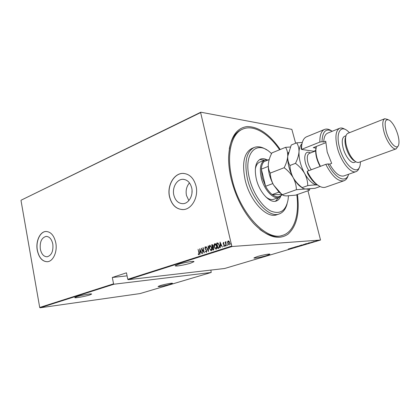 <?xml version="1.0" encoding="UTF-8"?>
<svg xmlns="http://www.w3.org/2000/svg" width="420" height="420" viewBox="0 0 420 420"><rect width="100%" height="100%" fill="white"/><g stroke="black" fill="none" stroke-linecap="round" stroke-linejoin="round"><path stroke-width="0.63" d="M297.465 194.486C299.749 213.229 296.594 226.459 288.005 234.171C278.492 240.629 267.02 237.038 253.596 223.398C243.101 211.486 235.625 196.686 231.168 178.994C229.362 171.334 228.506 164.105 228.596 157.306C229.619 138.364 235.783 128.116 247.07 126.572C258.505 126.546 269.567 134.185 280.261 149.499M241.511 129.649C235.352 132.442 231.278 138.831 229.278 148.822M192.04 190.454L191.945 193.21M191.688 187.85C190.181 182.427 187.236 179.582 182.852 179.309C176.82 179.156 172.006 187.682 173.822 195.074C175.324 200.634 178.358 203.506 182.915 203.684C188.785 203.674 193.536 195.216 191.688 187.85M189.467 182.889C186.553 186.359 185.556 190.538 186.464 195.436L188.848 200.571M52.805 244.046C51.644 239.048 49.402 236.502 46.074 236.408C41.59 237.731 39.674 241.957 40.331 249.091C41.475 254.158 43.754 256.72 47.166 256.778C51.592 255.407 53.466 251.16 52.805 244.046M55.787 242.802C54.065 235.41 50.746 231.635 45.838 231.478C39.921 231.667 35.543 241.453 37.275 250.294C38.971 257.833 42.362 261.644 47.46 261.718C53.214 261.382 57.572 251.643 55.787 242.802M46.137 231.462L45.943 231.472C40.026 231.662 35.642 241.447 37.375 250.289C39.018 257.675 42.336 261.487 47.324 261.734M196.03 186.044C193.798 178.048 189.457 173.833 183.015 173.402C173.996 173.114 166.824 185.797 169.512 196.781C171.743 205.081 176.274 209.349 183.104 209.585C191.767 209.507 198.791 196.97 196.03 186.044M183.823 173.428L183.115 173.408C174.09 173.119 166.924 185.803 169.612 196.781C171.717 204.755 176.033 209.029 182.564 209.601M257.334 256.562C262.427 255.008 270.512 253.544 269.881 254.279L266.39 255.67C261.329 257.203 253.37 258.652 253.942 257.927L257.334 256.562M160.34 285.574C164.661 284.251 173.003 282.723 172.441 283.348L170.132 284.267C165.837 285.579 157.605 287.091 158.104 286.471L160.34 285.574M76.708 296.709C81.391 295.166 92.311 293.27 91.597 294.11L89.591 294.992C84.94 296.51 74.172 298.394 74.786 297.565L76.708 296.709M178.369 264.348C184.123 262.463 194.78 260.668 193.94 261.707L190.722 263.13C185.015 264.978 174.536 266.758 175.271 265.734L178.369 264.348M319.006 240.287L319.478 240.177L318.995 240.251M315.998 241.18L316.47 241.07L315.987 241.143M314.149 241.731L314.622 241.621L314.144 241.689M308.375 242.981L311.682 242.498L309.656 243.096L308.375 242.981M303.623 244.645L306.464 243.999L303.608 244.597M299.145 245.973L301.975 245.333L299.135 245.931M297.161 246.818L294.514 247.118L297.124 246.692M289.769 248.514L293.087 248.015L291.139 248.593L289.769 248.514M289.795 248.829L288.246 248.966L289.784 248.792M293.753 247.816L291.244 248.073L294.556 247.475L292.924 247.579L295.234 247.38L291.937 247.973L293.753 247.816M298.977 246.267L295.712 246.75L298.562 246.298L297.691 246.157L298.977 246.251M303.046 245.059L300.757 245.249L303.035 245.012M308.243 243.516L305.261 243.91L308.233 243.464M311.735 242.109L313.609 241.904L311.735 242.109M315.058 241.495L313.415 241.621L315.047 241.453M315.751 240.98L318.234 240.513L315.751 240.98M128.158 279.683L224.632 268.49L320.528 240.041L232.139 246.498L128.158 279.683L127.769 279.305L231.751 246.052L200.629 112.581L21.247 200.13L200.818 112.208L291.848 129.365L295.633 143.241M39.711 307.466L113.563 283.846L113.946 284.219L211.202 272.47L140.081 293.57L40.084 307.792L39.711 307.466L21 200.477M113.946 284.219L40.084 307.792M227.635 241.757L228.218 240.865L229.1 241.274L229.693 242.597L229.168 244.954L227.698 243.243L227.635 241.757L228.218 240.865M226.112 245.863L225.204 241.925L225.556 242.429L225.944 241.61L226.112 245.863M223.377 242.445L224.002 242.844L223.923 243.233L223.482 242.933L223.34 243.547L224.548 245.217L224.18 246.55L223.592 246.178L223.661 245.763L224.138 246.057L224.338 245.311L223.125 243.637L223.498 242.44M218.61 248.283L217.833 248.53L216.61 243.191L217.948 242.954L219.287 245.259C219.713 246.635 219.487 247.643 218.61 248.283M212.898 250.121L211.691 244.808L212.331 244.613L213.213 245.721L213.197 246.939L213.995 248.141L213.559 249.905L212.898 250.121M208.441 251.559L206.194 246.614L208.236 250.525L208.352 245.905L208.441 251.559M202.724 253.397L201.338 248.209L203.884 251.827L203.159 247.611L204.341 252.877L201.794 249.26L202.724 253.397M198.854 252.761L198.077 249.281L199.075 252.746L198.928 254.767L198.214 254.347L198.251 253.901L198.823 254.221L199.048 252.746L198.077 249.281M127.769 279.305L126.467 272.822L112.308 277.478L113.563 283.846M199.731 248.734L201.994 253.633L201.059 252.126L200.051 252.457L199.868 254.315L199.789 248.734M206.414 252.357L205.422 251.438L205.569 251.102L206.293 251.811L206.566 250.761L204.866 248.225L205.17 246.803L205.994 247.49L205.874 247.879L205.265 247.354L205.07 248.131L206.777 250.703L206.414 252.357M209.27 248.467C208.887 247.107 209.097 246.036 209.89 245.249L211.811 247.616C212.2 248.987 211.984 250.052 211.176 250.824L209.465 248.456C209.081 247.091 209.286 246.02 210.084 245.238L209.89 245.249M214.168 246.876C213.78 245.506 213.985 244.429 214.793 243.637L214.956 243.605C215.912 243.905 216.505 244.708 216.736 246.015C217.124 247.391 216.914 248.467 216.09 249.239L214.358 246.866C213.969 245.495 214.179 244.414 214.982 243.626L214.793 243.637M220.012 242.067L222.39 247.065L221.408 245.532L220.348 245.873L220.159 247.779L220.075 242.067M225.204 245.747L225.346 245.222L225.524 246.125L225.204 245.747L225.446 245.254M227.236 245.091L227.383 244.566L227.561 245.469L227.236 245.091L227.483 244.597M230.559 244.02L230.706 243.495L230.885 244.403L230.559 244.02L230.806 243.521M210.882 270.081L211.202 272.47M307.955 190.79L320.528 240.041M231.751 246.052L232.139 246.498M200.818 112.208L200.629 112.581M259.822 229.399C267.908 235.526 275.168 237.615 281.61 235.662L282.781 235.295C294.268 231.814 299.502 214.683 296.798 194.717M198.949 254.756L198.214 254.347M198.408 254.331L198.429 254.053M199.017 254.205L199.048 252.746M201.947 253.649L201.059 252.126M200.062 254.258L199.93 249.055M200.035 251.885L201.028 251.606L199.983 249.737L200.035 251.885L200.834 251.622L199.983 249.737M202.697 253.407L201.6 248.514M202.949 247.679L203.884 251.827M204.272 252.562L201.794 249.26M206.425 252.352L205.422 251.438M206.488 251.795L206.566 250.761M206.756 250.751L206.362 250.273M206.556 250.257L205.18 248.981M205.375 248.971L204.866 248.225M205.06 248.209L205.343 246.797M205.936 247.674L205.37 247.349M208.483 251.218L206.194 246.614M208.121 245.978L208.236 250.525M211.108 250.84L209.465 248.456M211.003 250.289L211.79 247.669L210.257 245.768M211.601 247.684L210.026 245.789L209.486 248.399L210.924 250.304L211.79 247.669M213.082 250.063L211.691 244.808M211.88 244.792L212.153 244.655M213.334 247.385L212.536 247.527L212.987 249.506L213.497 249.391L213.974 248.199L213.134 247.396M213.192 245.784L212.436 245.159L212.027 245.28L212.415 246.981L213.192 245.784L212.552 245.159M212.751 246.923L213.003 245.8M213.974 248.199L213.145 247.401M213.497 249.391L213.78 248.215M212.987 249.506L213.302 249.407M216.017 249.26L214.358 246.866M215.912 248.708L216.715 246.067L215.161 244.157M216.521 246.083L214.93 244.183L214.379 246.803L215.838 248.719L216.715 246.067M218.017 248.472L216.61 243.191M216.804 243.175L217.114 243.023M217.303 243.012L217.707 242.912M218.127 243.49L216.951 243.663L217.922 247.91L219.098 247.438L219.266 245.311L218.127 243.49L217.775 243.479M219.266 245.311L217.938 243.5M219.098 247.438L219.072 245.327M217.922 247.91L218.904 247.448M222.322 247.086L221.408 245.532M220.348 247.721L220.211 242.361M220.332 245.285L221.361 245.002L220.28 243.091L220.332 245.285L221.172 245.018L220.28 243.091M223.96 243.044L223.555 242.928M224.264 246.535L223.592 246.178M224.333 246.041L224.338 245.311M224.527 245.296L224.185 244.954M224.375 244.944L223.802 244.645M223.991 244.629L223.351 244.214M223.54 244.198L223.125 243.637M223.314 243.626L223.535 242.445M225.587 246.089L225.393 245.737M226.296 245.805L225.204 241.925M226.049 241.626L225.556 242.429M227.624 245.432L227.43 245.081M229.11 244.97L227.698 243.243M227.887 243.227L227.824 241.742M229.037 244.472L229.656 242.66L228.533 241.332M229.467 242.671L228.328 241.348L227.918 243.175L228.953 244.493L229.656 242.66M230.947 244.361L230.748 244.01M291.501 248.283L290.241 248.467L291.491 248.252M301.271 245.343L298.925 245.884L301.261 245.301M301.455 245.091L302.411 244.939L301.445 245.049M302.29 245.054L303.671 244.797L302.274 245.002M305.765 244.004L303.408 244.55L305.755 243.968M305.692 243.831L308.495 243.348L305.681 243.784M310.091 242.76L308.837 242.939L310.081 242.728M317.699 240.529L316.04 240.917L317.688 240.492M112.308 277.478L127.076 275.861M271.572 153.615L270.265 152.45C256.289 139.571 243.07 153.804 249.48 178.584C252.94 192.927 262.096 206.698 270.779 211.029C280.119 214.751 285.889 210.94 288.094 199.584L288.435 195.888M287.112 203.816C285.679 209.171 283.048 212.546 279.221 213.943C269.194 218.185 252.273 200.24 247.464 178.983C244.104 162.241 246.314 151.751 254.095 147.515C257.875 146.05 262.07 146.843 266.674 149.882M265.739 196.828C268.727 199.243 271.425 200.051 273.835 199.253L279.058 197.39C273.42 199.831 263.991 189.672 261.256 177.797C259.298 168.331 260.521 162.409 264.925 160.025L268.464 159.841M275.483 201.227L278.733 197.51M280.623 196.513C279.647 198.817 278.229 200.314 276.365 200.996C269.997 203.737 259.376 192.376 256.326 179.046C254.153 168.441 255.554 161.8 260.521 159.112C262.363 158.403 264.406 158.582 266.653 159.658M279.605 149.767C268.459 133.371 253.423 124.267 242.629 129.15C231.252 133.712 226.107 154.681 232.06 179.051C239.663 213.297 266.899 241.81 282.781 235.295M254.095 147.515L251.837 148.465C244.031 152.712 241.794 163.186 245.128 179.891C249.911 201.101 266.837 218.978 276.901 214.725L279.221 213.943M264.574 160.167L259.681 159.532M259.781 162.094C257.434 163.091 255.938 165.485 255.302 169.286M267.834 160.099L264.012 161.632C262.447 163.233 261.555 165.732 261.34 169.139L262.248 177.602L265.577 186.281C267.529 189.877 269.735 192.638 272.192 194.565L282.387 194.654M278.959 192.119L272.192 194.565C276.103 197.405 279.269 197.516 281.689 194.906M268.243 166.415L261.34 169.139L265.577 186.281L272.811 183.577M282.135 194.744L279.058 197.39M264.012 161.632L269.209 159.547M317.971 185.262L315.11 183.225C312.391 180.841 309.866 177.544 307.534 173.339L307.193 171.276C309.929 176.778 312.994 181.025 316.397 184.023C319.898 186.989 322.985 188.034 325.652 187.162L344.001 180.747C338.21 181.881 332.136 176.41 325.778 164.341L307.193 171.276M349.493 132.689L347.225 130.636C340.095 124.85 335.627 133.833 339.565 147.672C344.127 165.638 358.36 176.883 360.166 164.855L360.512 161.779M359.347 167.302C358.691 169.607 357.588 171.05 356.039 171.623C350.837 173.985 340.982 161.774 337.449 148.087C334.861 137.209 335.591 130.604 339.644 128.273C341.182 127.691 342.951 128.042 344.962 129.323M345.791 136.61L345.156 138.553C344.768 140.894 345.03 143.782 345.944 147.21C347.702 153.127 350.175 157.474 353.362 160.246L355.147 161.296M384.799 118.708L347.991 133.282C346.852 133.749 346.101 134.962 345.733 136.92C345.298 139.519 345.592 142.737 346.616 146.559C348.579 153.158 351.335 157.999 354.874 161.086C356.449 162.314 357.819 162.734 358.979 162.335L396.197 148.838C393.073 150.313 386.673 141.645 384.08 132.211C382.132 124.677 382.373 120.178 384.799 118.708L388.001 119.553M397.772 134.489C395.682 127.827 392.989 123.123 389.697 120.372C385.177 118.183 384.027 121.989 386.243 131.791C389.319 143.157 397.63 151.258 398.774 144.365C399.262 141.881 398.932 138.59 397.772 134.489M346.028 135.728L344.489 136.332C342.043 137.744 341.607 141.724 343.187 148.265C345.308 156.45 351.199 163.805 354.338 162.372L355.908 161.8M339.644 128.273L327.668 133.114C325.243 134.174 323.93 137.135 323.726 142.002L325.731 141.204L327.201 152.035L331.679 163.38L329.647 164.131C334.74 172.982 339.476 176.92 343.865 175.938L356.039 171.623M332.356 131.219C325.836 128.011 322.392 131.507 322.024 141.708L319.851 142.097L301.497 149.41L314.512 151.373M319.851 142.097C319.746 135.125 321.326 130.898 324.587 129.423C326.524 128.678 328.739 129.082 331.233 130.641M348.201 175.418C347.356 178.253 345.959 180.028 344.001 180.747M324.587 129.423L306.6 136.784C304.017 137.886 302.389 140.7 301.723 145.231L301.497 149.41L301.108 148.659L301.292 146.685L302.075 143.315M325.778 164.341L327.962 163.931L329.647 164.131M327.962 163.931C335.129 178.715 346.028 183.608 348.658 174.237M323.726 142.002L322.024 141.708M316.008 148.066L313.288 147.646L325.736 142.727M398.06 146.066L396.197 148.838M320.135 166.446C317.105 160.97 315.614 155.626 315.651 150.407L316.281 146.795M316.386 146.422L315.882 149.746C315.835 155.111 317.363 160.64 320.45 166.331M290.32 147.005L285.553 147.341L271.924 152.896C269.992 156.608 268.8 160.23 268.349 163.763L268.816 161.018M270.244 173.093C268.769 170.531 268.128 167.491 268.328 163.984L268.328 163.984C267.934 170.767 269.682 177.765 273.567 184.978C271.541 181.162 270.433 177.203 270.244 173.093L284.151 167.722C287.879 170.489 290.897 173.806 293.197 177.681C295.234 181.597 296.3 185.603 296.394 189.693L282.429 194.686L281.085 193.604L273.567 184.978L279.137 192.281L282.487 194.765M285.553 147.341C287.117 149.751 287.837 152.733 287.726 156.287C287.369 159.941 286.178 163.753 284.151 167.722M296.394 189.693L305.807 188.99C307.939 189.152 309.094 189.599 309.272 190.323L295.538 195.163L286.304 195.914C284.099 195.799 282.807 195.389 282.429 194.686M309.272 190.323L309.934 188.874M288.362 152.46L287.726 156.287C287.453 163.165 289.28 170.294 293.197 177.681C295.108 181.088 297.192 183.808 299.46 185.845L302.474 187.987M320.077 186.522L315 188.307L305.807 188.99C303.671 188.837 302.474 188.381 302.221 187.614C298.505 184.853 295.496 181.545 293.197 177.681C291.16 173.775 290.078 169.706 289.957 165.48C288.341 162.902 287.6 159.836 287.726 156.287L291.244 145.026L296.646 142.826C298.284 145.236 299.072 148.234 299.003 151.809C298.809 158.739 300.678 165.947 304.616 173.439C308.742 180.605 312.921 184.448 317.142 184.968L317.583 184.978M299.46 185.845L302.221 187.614L307.755 185.63C311.645 185.089 314.774 184.868 317.142 184.968L317.62 185.01M301.969 143.782C300.232 145.32 299.24 147.992 299.003 151.809C298.683 155.5 297.507 159.348 295.475 163.349C299.255 166.147 302.3 169.507 304.616 173.439C306.653 177.413 307.697 181.477 307.755 185.63M302.29 142.485L296.646 142.826M295.475 163.349L289.957 165.48M315.646 150.491L313.834 151.2M308.837 170.662C306.075 166.257 304.715 161.789 304.762 157.264C305.24 152.612 307.141 151.174 310.464 152.953M315.641 150.932L309.314 153.405C308.096 153.925 307.419 155.332 307.282 157.626C307.282 161.858 308.611 165.9 311.262 169.759M183.834 179.366L182.852 179.309M46.394 236.392L46.074 236.408M264.925 160.025L259.754 162.109M315.11 183.225L316.397 184.023M345.156 138.553L345.733 136.92M353.362 160.246L354.874 161.086M301.292 146.685L301.723 145.231M315.808 148.691L316.045 147.945M279.137 192.281L281.085 193.604"/></g></svg>
